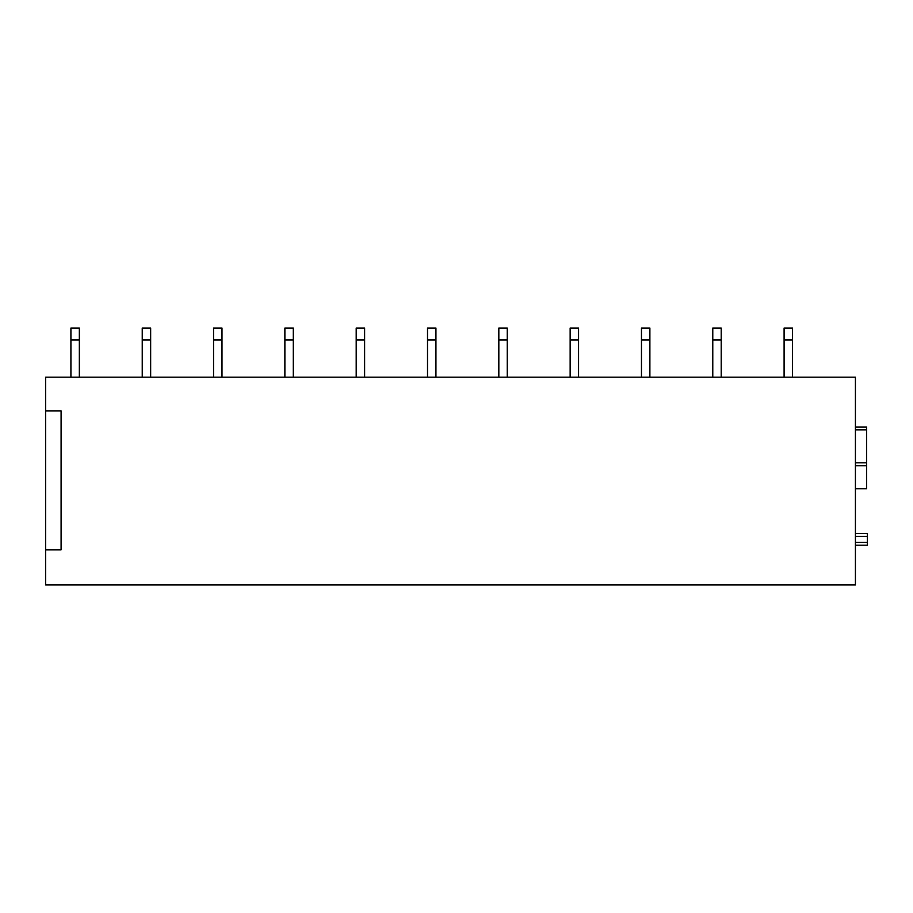<?xml version="1.0" encoding="UTF-8"?>
<svg xmlns="http://www.w3.org/2000/svg" width="913" height="913" viewBox="0 0 913 913"><rect width="100%" height="100%" fill="white"/><g stroke="black" fill="none" stroke-linecap="round" stroke-linejoin="round"><path stroke-width="1.37" d="M855.413 488.786L866.642 488.786L866.642 465.63L855.413 465.63L866.642 465.63L866.642 427.022L855.413 427.022M855.413 533.569L867.35 533.569L855.413 533.569L867.35 533.569L867.35 542.413L855.413 542.413M867.35 542.413L867.35 545.221L855.413 545.221L866.642 545.221M45.65 410.873L45.65 377.183L855.413 377.183L855.413 584.959L45.65 584.959L45.65 410.873L61.091 410.873L61.091 549.854L45.65 549.854M79.34 339.978L79.34 328.041L70.917 328.041L70.917 339.978L79.34 339.978L79.34 377.183M70.917 339.978L70.917 377.183M150.656 339.978L150.656 328.041L142.234 328.041L142.234 339.978L150.656 339.978L150.656 377.183M142.234 339.978L142.234 377.183M221.985 339.978L221.985 328.041L213.551 328.041L213.551 339.978L221.985 339.978L221.985 377.183M213.551 339.978L213.551 377.183M293.301 339.978L293.301 328.041L284.879 328.041L284.879 339.978L293.301 339.978L293.301 377.183M284.879 339.978L284.879 377.183M364.618 339.978L364.618 328.041L356.196 328.041L356.196 339.978L364.618 339.978L364.618 377.183M356.196 339.978L356.196 377.183M435.935 339.978L435.935 328.041L427.512 328.041L427.512 339.978L435.935 339.978L435.935 377.183M427.512 339.978L427.512 377.183M507.251 339.978L507.251 328.041L498.829 328.041L498.829 339.978L507.251 339.978L507.251 377.183M498.829 339.978L498.829 377.183M578.568 339.978L578.568 328.041L570.146 328.041L570.146 339.978L578.568 339.978L578.568 377.183M570.146 339.978L570.146 377.183M649.885 339.978L649.885 328.041L641.462 328.041L641.462 339.978L649.885 339.978L649.885 377.183M641.462 339.978L641.462 377.183M721.202 339.978L721.202 328.041L712.779 328.041L712.779 339.978L721.202 339.978L721.202 377.183M712.779 339.978L712.779 377.183M792.518 339.978L792.518 328.041L784.096 328.041L784.096 339.978L792.518 339.978L792.518 377.183M784.096 339.978L784.096 377.183M866.642 429.829L855.413 429.829M855.413 462.823L866.642 462.823M866.642 488.638L855.413 488.638M855.413 465.778L866.642 465.778M866.642 465.63L855.413 465.63M867.35 545.221L855.413 545.221M855.413 536.388L867.35 536.388"/></g></svg>
